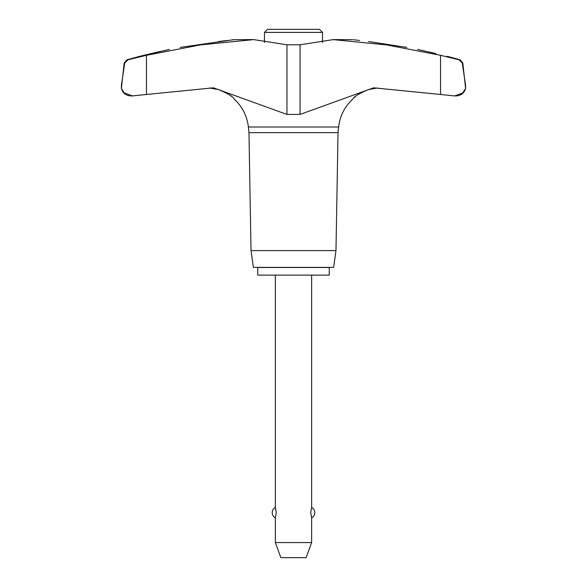 <?xml version="1.0" encoding="UTF-8"?>
<svg xmlns="http://www.w3.org/2000/svg" width="587" height="587" viewBox="0 0 587 587"><rect width="100%" height="100%" fill="white"/><g stroke="black" fill="none" stroke-linecap="round" stroke-linejoin="round"><path stroke-width="0.88" d="M248.969 132.625L248.374 126.99L338.626 126.99L338.031 132.625L248.969 132.625L251.023 250.612L253.379 267.378L333.621 267.378L335.977 250.612L338.031 132.625M462.262 63.014L462.805 63.014L465.608 88.505L465.608 85.416L462.262 63.014L458.99 59.771L440.543 55.31L386.657 44.928L333.247 39.608L300.045 44.795L286.955 44.795L253.753 39.608L200.343 44.928L146.457 55.31L128.01 59.771L124.737 63.014L121.392 85.416L121.392 88.505L124.195 63.014L124.76 62.89M180.136 47.408C166.26 49.998 166.26 49.998 180.136 47.408L234.037 39.667L253.753 39.608M132.361 95.916L130.762 95.916C125.926 95.608 122.808 93.135 121.392 88.505L124.136 92.812L132.361 95.916L146.457 94.478L132.669 95.908M465.608 88.505L465.608 88.505C464.192 93.135 461.074 95.608 456.238 95.916L454.639 95.916L462.615 93.04L465.608 88.505M454.331 95.908L440.543 94.478L454.331 95.908M359.56 40.459L353.954 39.784M338.626 126.99C339.932 115.874 344.708 106.526 352.963 98.961C353.719 96.745 358.921 93.604 368.57 89.547L361.034 92.585M359.464 93.502L357.454 94.874M355.649 96.327L354.196 97.669M224.395 91.777L218.43 89.547L209.412 87.955L218.43 89.547C228.013 93.56 233.215 96.701 234.037 98.961C242.292 106.526 247.068 115.874 248.374 126.99M231.351 96.327L229.546 94.874M227.536 93.502L225.966 92.585M146.457 55.31L146.457 94.478L213.397 87.823L286.955 114.428L300.045 114.428L373.603 87.823L440.543 94.478L440.543 55.31M429.699 52.118L431.372 52.514M431.702 52.588L433.184 52.947M433.617 53.05L435.371 53.468M435.899 53.593L417.599 49.411M169.401 49.411L139.845 56.286L160.368 51.385M322.527 42.462L322.527 32.395L319.482 29.35L267.518 29.35L264.473 32.395L264.473 42.462M329.263 275.12L329.263 267.496L257.737 267.496L257.737 275.12L329.263 275.12M275.354 275.12L275.354 507.337L276.279 512.642L275.354 517.947L275.354 542.557L280.85 557.65L306.15 557.65L311.646 542.557L311.646 517.947L310.721 512.642L311.646 507.337L311.646 275.12M275.354 542.557L311.646 542.557M322.527 32.395L264.473 32.395M218.599 41.523L227.367 40.466M231.836 39.931L233.046 39.784M368.57 89.547L377.588 87.955L368.57 89.547M406.864 47.408C420.74 49.998 420.74 49.998 406.864 47.408L368.57 41.538M251.023 250.612L335.977 250.612M465.601 88.512L465.352 89.253M333.247 39.608L352.963 39.667M300.045 114.428L300.045 44.795M286.955 114.428L286.955 44.795M458.99 59.771L460.025 59.771L462.805 63.014M124.195 63.014L126.975 59.771L128.01 59.771M311.646 517.947A6.046 6.046 0 0 0 311.646 507.337M275.354 507.337A6.046 6.046 0 0 0 275.354 517.947M447.155 56.286L460.025 59.771M139.845 56.286L126.975 59.771"/></g></svg>
